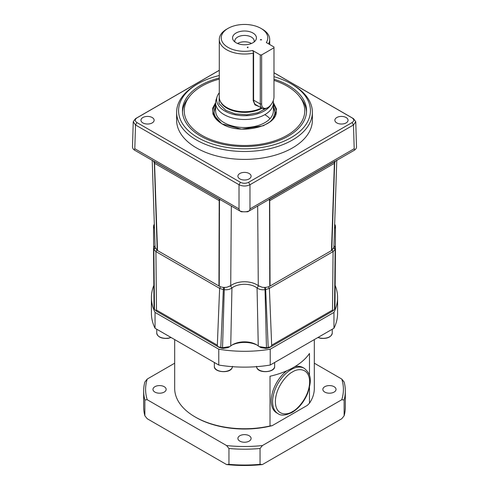<?xml version="1.0" encoding="UTF-8"?>
<svg xmlns="http://www.w3.org/2000/svg" width="489" height="489" viewBox="0 0 489 489"><rect width="100%" height="100%" fill="white"/><g stroke="black" fill="none" stroke-linecap="round" stroke-linejoin="round"><path stroke-width="0.73" d="M273.394 102.623L276.481 109.016L275.423 115.728L270.594 121.535L263.241 125.783L241.56 129.188L221.792 123.833L212.923 114.096L212.684 108.173L215.606 102.623M275.551 114.75L273.394 105.294M273.394 106.321L275.179 112.977L272.55 119.505M174.689 339.586L174.689 388.443A69.811 40.306 0 0 0 195.135 416.946L195.135 416.946A69.811 40.306 0 0 0 270.02 425.962L270.02 376.243A69.811 40.306 0 0 0 293.865 367.227A69.811 40.306 0 0 0 309.482 353.461L309.482 375.534M309.482 387.398L309.482 403.18A69.811 40.306 0 0 0 314.311 388.443L314.311 339.586M309.482 403.18L307.318 405.375L272.184 425.662L270.02 425.962M195.955 417.423A68.649 39.633 0 0 0 195.961 417.423L195.135 416.946L195.955 417.423A68.649 39.633 0 0 0 272.184 425.662M286.786 370.796A26.18 15.116 120 0 0 272.135 393.786A26.18 15.116 120 0 0 276.664 412.857L278.033 413.651A26.18 15.116 -60 0 1 274.017 392.673A26.18 15.116 -60 0 1 291.12 369.605A26.18 15.116 -60 0 1 304.213 368.309C312.899 375.246 310.643 383.37 307.648 393.327C304.06 401.909 298.877 408.284 292.092 412.447C285.564 415.503 280.875 415.901 278.033 413.651M334.103 386.701A6.595 3.808 0 0 0 326.915 385.876A6.595 3.808 0 0 0 322.844 389.397A6.595 3.808 0 0 0 324.775 392.086A6.595 3.808 0 0 0 331.964 392.911A6.595 3.808 0 0 0 336.029 389.397A6.595 3.808 0 0 0 334.103 386.701M249.164 435.742A6.595 3.808 0 0 0 241.976 434.917A6.595 3.808 0 0 0 237.905 438.431A6.595 3.808 0 0 0 239.836 441.127A6.595 3.808 0 0 0 247.024 441.952A6.595 3.808 0 0 0 251.095 438.431A6.595 3.808 0 0 0 249.164 435.742M164.225 386.701A6.595 3.808 0 0 0 157.036 385.876A6.595 3.808 0 0 0 152.971 389.397A6.595 3.808 0 0 0 154.897 392.086A6.595 3.808 0 0 0 162.085 392.911A6.595 3.808 0 0 0 166.156 389.397A6.595 3.808 0 0 0 164.225 386.701M217.721 346.524L156.382 311.126L156.492 310.081L217.324 345.203L217.721 346.524L220.79 347.483A93.081 53.741 0 0 0 222.538 347.74L229.818 346.603L230.729 345.986A16.791 9.694 180 0 1 232.752 344.604A16.791 9.694 180 0 1 256.248 344.604A16.791 9.694 180 0 1 256.37 344.678A16.791 9.694 180 0 1 258.271 345.986L259.182 346.603L266.462 347.74A93.081 53.741 0 0 0 268.21 347.483L271.279 346.524L271.676 345.203L332.508 310.081L332.905 310.943L334.513 309.207A93.081 53.741 0 0 0 334.953 308.198L335.478 248.143L334.953 308.198M230.729 345.986L231.945 287.972A15.544 8.973 180 0 1 255.49 286.915A15.544 8.973 180 0 1 257.055 287.972L258.271 345.986M257.672 206.034L258.278 285.674A17.378 10.031 0 0 0 256.786 284.696A17.378 10.031 0 0 0 230.722 285.674L231.328 206.034M239.836 178.895A6.595 3.808 180 0 1 237.905 176.199A6.595 3.808 180 0 1 241.976 172.684A6.595 3.808 180 0 1 249.164 173.509A6.595 3.808 180 0 1 251.095 176.199A6.595 3.808 180 0 1 247.024 179.72A6.595 3.808 180 0 1 239.836 178.895M142.874 122.91A6.595 3.808 180 0 1 140.948 120.221A6.595 3.808 180 0 1 145.013 116.706A6.595 3.808 180 0 1 152.201 117.531A6.595 3.808 180 0 1 154.133 120.221A6.595 3.808 180 0 1 150.062 123.735A6.595 3.808 180 0 1 142.874 122.91M336.799 122.91A6.595 3.808 180 0 1 334.867 120.221A6.595 3.808 180 0 1 338.938 116.706A6.595 3.808 180 0 1 346.126 117.531A6.595 3.808 180 0 1 348.052 120.221A6.595 3.808 180 0 1 343.987 123.735A6.595 3.808 180 0 1 336.799 122.91M273.981 76.669A65.936 38.069 180 0 1 291.12 83.802L292.495 84.597A67.873 39.187 180 0 1 312.373 112.305L312.373 120.221A67.873 39.187 180 0 1 270.472 156.425A67.873 39.187 180 0 1 196.505 147.929A67.873 39.187 180 0 1 176.627 120.221L176.627 112.305A67.873 39.187 180 0 1 196.505 84.597L197.88 83.802A65.936 38.069 180 0 1 219.292 75.544M312.373 112.305A67.873 39.187 180 0 1 270.472 148.509A67.873 39.187 180 0 1 196.505 140.013A67.873 39.187 180 0 1 176.627 112.305M292.495 84.597L291.12 83.802A65.936 38.069 180 0 1 291.12 137.635A65.936 38.069 180 0 1 197.88 137.635A65.936 38.069 180 0 1 197.88 83.802M219.292 77.983A62.054 35.825 0 0 0 182.446 110.722A62.054 35.825 0 0 0 200.618 136.052A62.054 35.825 0 0 0 268.247 143.821A62.054 35.825 0 0 0 306.554 110.722A62.054 35.825 0 0 0 288.382 85.386A62.054 35.825 0 0 0 273.981 79.194M273.981 80.373A60.263 34.792 180 0 1 287.11 86.119A60.263 34.792 180 0 1 299.512 96.516A60.263 34.792 180 0 1 278.675 139.377A60.263 34.792 180 0 1 201.89 135.325A60.263 34.792 180 0 1 189.487 96.516L187.849 98.625A62.054 35.825 0 0 0 182.483 111.987M306.517 111.987A62.054 35.825 0 0 0 301.151 98.625L299.512 96.516M273.394 102.806L273.394 110.838A28.894 16.681 180 0 1 255.558 126.248A28.894 16.681 180 0 1 224.066 122.635A28.894 16.681 180 0 1 215.606 110.838L215.606 102.806A28.894 16.681 0 0 0 224.066 114.597A28.894 16.681 0 0 0 264.934 114.597A28.894 16.681 0 0 0 273.394 102.806A28.894 16.681 0 0 0 273.186 100.82M304.213 368.309L302.838 367.514A26.18 15.116 120 0 0 294.714 366.726M333.956 328.247A93.081 53.741 0 0 0 337.581 313.394L337.581 297.556A93.081 53.741 180 0 1 333.956 312.41L333.956 328.247L270.228 365.038L270.228 349.207L333.956 312.41M155.044 328.247L155.044 312.41A93.081 53.741 180 0 1 151.419 297.556L151.419 313.394A93.081 53.741 0 0 0 155.044 328.247L218.772 365.038A93.081 53.741 0 0 0 270.228 365.038M314.311 363.199L341.762 379.048A98.9 57.097 180 0 1 341.762 399.739L262.422 445.552A98.9 57.097 180 0 1 226.578 445.552L147.238 399.739A98.9 57.097 180 0 1 147.238 379.048L174.689 363.199M151.419 297.556A93.081 53.741 180 0 1 153.711 285.698M335.289 285.698A93.081 53.741 180 0 1 337.581 297.556M270.228 349.207A93.081 53.741 180 0 1 218.772 349.207L218.772 365.038M155.044 312.41L218.772 349.207M226.578 445.552L228.95 448.499L228.95 464.336L226.578 464.55L147.238 418.743L144.866 415.791L144.866 399.959L147.238 399.739M228.95 448.499A100.838 58.222 0 0 0 260.05 448.499L262.422 445.552M341.762 399.739L344.134 399.959L344.134 415.791L341.762 418.743L262.422 464.55L260.05 464.336L260.05 448.499M344.134 399.959A100.838 58.222 0 0 0 345.338 390.98A100.838 58.222 0 0 0 344.134 382.001L341.762 379.048M147.238 379.048L144.866 382.001A100.838 58.222 0 0 0 143.662 390.98A100.838 58.222 0 0 0 144.866 399.959M270.313 347.098L270.979 346.713M271.151 346.615L331.242 311.921M259.182 346.603L260.943 347.6L265.875 348.388A90.593 52.305 0 0 0 267.575 348.137L269.372 347.642L332.905 310.943M231.945 345.093A19.279 11.131 180 0 1 257.055 345.093M218.015 346.713L221.425 348.137A90.593 52.305 0 0 0 223.125 348.388L228.057 347.6L229.818 346.603M157.758 311.921L217.837 346.609M143.662 390.98L143.662 406.811A100.838 58.222 0 0 0 144.866 415.791M262.422 464.55A98.9 57.097 180 0 1 226.578 464.55M228.95 464.336A100.838 58.222 0 0 0 260.05 464.336M344.134 415.791A100.838 58.222 0 0 0 345.338 406.811L345.338 390.98M332.508 310.081L333.076 251.597L269.378 288.369L265.655 289.592L268.21 347.483L267.575 348.137M258.278 285.674L262.067 287.214L258.516 285.882A17.353 10.018 180 0 0 230.484 285.882L231.945 287.972C229.885 289.457 227.226 290.026 223.968 289.677A93.081 53.741 180 0 1 223.345 289.592L220.79 347.483L221.425 348.137M217.434 346.377L219.628 347.642M154.047 308.198L153.522 248.143L154.047 308.198A93.081 53.741 0 0 0 154.487 309.207L156.095 310.943M268.443 286.78L269.378 288.369L271.676 345.203M265.875 348.388L266.462 347.74L265.032 289.677C261.786 290.026 259.127 289.457 257.055 287.972L258.516 285.882M217.324 345.203L219.622 288.369L155.924 251.597L156.492 310.081M153.522 248.143L155.031 245.49M334.659 224.207L335.148 225.044A93.081 53.741 180 0 1 335.289 225.405L335.478 226.413L334.519 228.571M334.513 309.207L335.148 249.469L333.076 251.597L332.202 250.117M230.484 285.882L226.933 287.214L230.722 285.674M224.329 287.422L222.538 347.74L223.125 348.388M265.289 287.398L265.655 289.592A93.081 53.741 180 0 1 265.032 289.677L264.671 287.422M156.798 250.117L155.924 251.597L153.852 249.469L154.487 309.207M223.711 287.398L223.345 289.592L219.622 288.369L220.557 286.78M154.481 228.571L153.522 226.413L153.711 225.405A93.081 53.741 180 0 1 153.852 225.044L154.341 224.207M155.227 248.155L153.852 249.469A93.081 53.741 180 0 1 153.711 249.115L155.129 247.758M333.969 245.49L335.478 248.143M336.78 160.361L335.148 161.303L334.665 163.045L334.574 161.694L331.634 250.435L333.908 247.397L336.793 160.172M334.384 163.326L331.499 250.564L334.494 161.743L269.702 199.249L270.056 286.034L331.499 250.564L334.494 161.749L334.384 163.326L269.8 200.618M334.494 161.743L269.61 199.145L270.056 286.034M269.916 286.065L269.573 199.219L269.518 200.661L269.146 199.567L268.754 199.634L264.659 202M262.067 287.214C264.952 287.685 267.52 287.343 269.769 286.193L269.83 286.114M333.871 247.758L335.289 249.115A93.081 53.741 180 0 1 335.148 249.469L333.773 248.155M224.341 202L219.989 199.488L219.482 200.661L219.427 199.219L219.231 286.193C221.474 287.343 224.041 287.685 226.933 287.214M219.17 286.114L219.39 199.145L152.22 160.361M154.506 161.682L157.446 250.484L219.084 286.065M154.506 161.749L157.501 250.564L154.506 161.743L219.341 199.176M157.446 250.435L154.426 161.694L154.335 163.045L153.656 161.193M152.207 160.172L155.092 247.397L157.366 250.435M269.769 286.193L269.518 200.661M334.665 163.045L331.774 250.399M239.634 210.832C242.88 212.134 246.12 212.134 249.366 210.832L247.721 211.78L241.279 211.78L239.549 210.783L239.017 208.889L134.799 148.723L134.267 149.995L239.549 210.783M157.226 250.399L154.335 163.045M219.482 200.661L219.231 286.193M218.944 286.034L219.2 200.618L154.616 163.326M269.573 199.219L268.761 199.634M335.148 161.388L334.574 161.694M249.366 210.832L354.806 149.958L356.09 148.613L356.518 147.256L355.754 121.712L353.48 124.97L249.983 184.726C246.334 186.443 242.678 186.443 239.017 184.726L135.52 124.97L133.246 121.712L135.52 118.638L219.292 70.275M219.989 199.488L219.427 199.219M219.298 199.249L219.2 200.618M134.267 149.995L133.002 148.76L132.482 147.213L133.246 121.712M269.573 199.121L269.83 286.065M249.451 210.783L249.983 208.889L249.983 184.726L248.565 182.324L352.062 122.568C354.293 121.003 354.293 119.438 352.062 117.873L273.981 72.794M335.075 161.248L269.091 199.28L335.161 161.138M354.733 149.995L354.201 148.723L249.983 208.889M219.292 70.33L136.938 117.873C134.707 119.438 134.707 121.003 136.938 122.568L240.435 182.324C243.143 183.607 245.857 183.607 248.565 182.324M219.17 286.065L219.39 199.145M273.981 72.739L353.48 118.638L355.754 121.712M153.919 161.248L219.977 199.384L153.919 161.248M189.487 96.516A60.263 34.792 180 0 1 219.292 79.12M215.606 105.294L213.448 114.75M216.45 119.505L213.821 112.977L215.606 106.321M269.989 118.699A28.894 16.681 0 0 0 264.934 114.756M265.918 108.521L258.003 112.721L246.908 114.799L235.117 113.87L225.851 110.404L219.023 103.576L219.292 95.166M267.128 107.947L267.813 107.556L267.128 107.947A9.694 5.599 -60 0 1 262.275 108.43A9.694 5.599 -60 0 1 260.27 103.992L261.639 103.992A8.729 5.037 120 0 0 267.813 107.556L267.813 107.556A8.729 5.037 120 0 0 273.981 96.865L273.981 47.781L261.639 54.909L260.27 54.909L252.605 50.477A23.27 13.435 180 0 1 228.045 47.384A23.27 13.435 180 0 1 228.045 28.386A23.27 13.435 180 0 1 260.955 28.386L262.324 29.175A25.208 14.554 180 0 1 269.708 39.468A25.208 14.554 180 0 1 268.54 43.851M252.935 33.014A11.925 6.883 0 0 0 237.74 32.213A11.925 6.883 0 0 0 233.614 40.697A11.925 6.883 0 0 0 236.065 42.757A11.925 6.883 0 0 0 255.386 40.697A11.925 6.883 0 0 0 252.935 33.014M254.048 42.011A9.694 5.599 0 0 0 254.194 41.039A9.694 5.599 0 0 0 251.358 37.078A9.694 5.599 0 0 0 240.79 35.868A9.694 5.599 0 0 0 234.806 41.039A9.694 5.599 0 0 0 234.952 42.011M251.45 43.484A9.694 5.599 0 0 0 251.358 43.429A9.694 5.599 0 0 0 237.55 43.484M270.796 104.939A27.855 16.082 180 0 1 264.194 111.009A27.855 16.082 180 0 1 231.438 113.839A27.855 16.082 180 0 1 217.147 96.59A27.855 16.082 180 0 1 219.292 92.794M217.147 96.59L216.132 99.646A28.894 16.681 0 0 0 215.606 102.806M259.042 106.565L254.946 104.848L253.204 100.63L253.204 53.13A25.208 14.554 180 0 1 226.676 49.762A25.208 14.554 180 0 1 219.292 39.468L219.292 97.17A25.208 14.554 0 0 0 219.922 100.416A25.208 14.554 0 0 0 226.676 107.464A25.208 14.554 0 0 0 261.444 107.947M253.204 53.13L253.608 52.464L252.605 50.477M219.292 39.468A25.208 14.554 180 0 1 226.676 29.175L228.045 28.386M261.639 39.866L260.955 39.468L260.27 39.866L261.639 39.866M260.955 39.866L260.955 39.468M247.929 47.781L247.929 46.987L247.245 47.384L247.929 47.781L247.929 46.987M262.324 29.175L260.955 28.386A23.27 13.435 180 0 1 266.316 42.561L273.981 46.987L273.981 47.781M261.639 54.909L261.639 103.992M260.27 54.909L260.27 103.992L253.608 100.147M292.495 371.976C297.508 368.29 309.403 367.361 309.635 381.872C309.403 396.658 297.508 409.464 292.495 411.561C287.477 415.253 275.588 416.182 275.356 401.665C275.588 386.878 287.477 374.079 292.495 371.976M318.07 337.416A9.077 5.238 0 0 0 320.821 338.144A9.077 5.238 0 0 0 329.592 336.787A9.077 5.238 0 0 0 332.245 333.082C331.322 337.055 327.532 338.81 320.876 338.357L317.887 337.526M256.523 366.683A9.077 5.238 0 0 0 256.817 367.691A9.077 5.238 0 0 0 259.164 370.039A9.077 5.238 0 0 0 269.054 371.175A9.077 5.238 0 0 0 274.653 366.334C275.356 372.435 258.944 373.779 256.841 367.82L256.505 366.334M232.495 366.334L232.159 367.82C230.056 373.779 213.644 372.435 214.347 366.334A9.077 5.238 0 0 0 217 370.039A9.077 5.238 0 0 0 232.183 367.691A9.077 5.238 0 0 0 232.477 366.683M171.113 337.526L168.124 338.357C161.468 338.81 157.678 337.055 156.755 333.082A9.077 5.238 0 0 0 168.179 338.144A9.077 5.238 0 0 0 170.93 337.416M273.394 103.466A31.73 18.319 180 0 1 276.23 111.04C277.886 126.37 240.178 135.6 221.982 123.815C215.936 120.19 212.868 115.936 212.77 111.04A31.73 18.319 180 0 1 215.606 103.466M276.218 111.51A31.73 18.319 0 0 0 273.394 104.42M269.476 122.213A30.41 17.555 0 0 0 273.394 106.724M215.606 104.42A31.73 18.319 0 0 0 212.782 111.51M335.289 225.405L334.635 224.952M154.365 224.952L153.711 225.405M153.852 225.044L154.353 224.696M334.647 224.696L335.148 225.044M269.146 199.567L269.567 199.329M335.038 161.529L334.617 161.773M153.962 161.529L154.383 161.773M219.854 199.567L219.433 199.329M240.435 182.324L239.017 184.726L239.017 208.889M134.799 148.723L135.52 124.97L136.938 122.568M352.062 122.568L353.48 124.97L354.201 148.723M353.48 118.638L352.062 117.873M136.938 117.873L135.52 118.638M215.606 106.724A30.41 17.555 0 0 0 219.524 122.213M219.922 100.416L220.233 101.192A24.896 14.37 0 0 0 226.896 108.155A24.896 14.37 0 0 0 261.951 108.24M253.204 100.63A0.623 0.361 0 0 0 253.608 100.294L253.608 52.464M274.653 366.334L274.653 362.483M156.755 333.082L156.755 329.231M332.245 333.082L332.245 329.231M214.347 366.334L214.347 362.483M335.368 247.385L335.478 226.413M153.632 247.385L153.522 226.413M269.708 44.523L269.708 39.468M262.275 108.43L256.254 104.952C254.94 104.579 254.054 103.026 253.608 100.294"/></g></svg>
